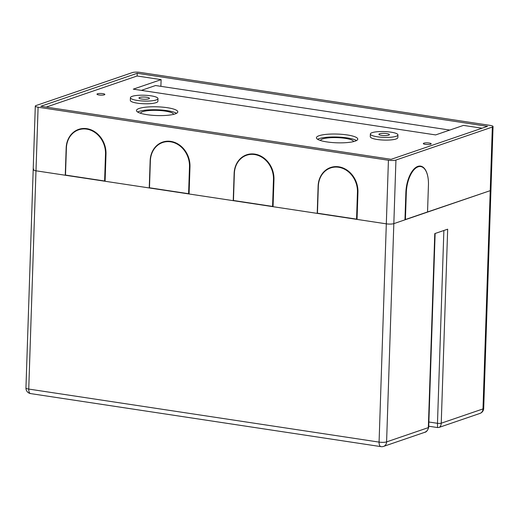 <?xml version="1.0" encoding="UTF-8"?>
<svg xmlns="http://www.w3.org/2000/svg" width="519" height="519" viewBox="0 0 519 519"><rect width="100%" height="100%" fill="white"/><g stroke="black" fill="none" stroke-linecap="round" stroke-linejoin="round"><path stroke-width="0.78" d="M427.202 212.07L490.228 190.655A5.514 1.168 1.9 0 0 490.942 190.11A5.514 1.168 -178.1 0 1 490.228 190.655L393.83 223.637L404.963 219.829L405.864 192.614A22.894 10.886 -81.4 0 1 420.565 166.119A22.894 10.886 -81.4 0 1 427.89 176.94M435.13 233.485L428.694 427.345A2.757 0.584 1.9 0 1 428.337 427.617L386.59 441.903A5.514 1.168 -178.1 0 1 379.078 442.104L28.746 389.068A5.514 1.168 -178.1 0 1 25.95 387.959A5.514 5.514 0 0 0 30.64 393.597A5.514 2.621 -81.4 0 1 28.746 389.068L35.986 170.803A5.514 1.168 -178.1 0 1 33.19 169.694A5.514 1.168 1.9 0 0 35.986 170.803L38.101 107.212A5.514 1.168 -178.1 0 1 35.298 106.103A5.514 1.168 -178.1 0 1 36.012 105.558L132.41 72.569A5.514 1.168 -178.1 0 1 139.922 72.368L490.254 125.403A5.514 1.168 -178.1 0 1 493.05 126.513A5.514 1.168 -178.1 0 1 492.336 127.058L482.988 408.92L441.234 423.206L447.67 229.19L434.773 233.602L428.337 427.617C428.149 429.881 426.878 431.464 424.529 432.385L383.58 446.398A5.514 4.71 -108.9 0 0 386.59 441.903L393.83 223.637A5.514 1.168 -178.1 0 1 386.318 223.838A5.514 1.168 1.9 0 0 393.83 223.637L395.939 160.047A5.514 1.168 -178.1 0 1 388.426 160.248L386.318 223.838L35.986 170.803L65.264 175.24L66.166 148.019A22.894 19.553 71.1 0 1 78.667 129.374A22.894 19.553 71.1 0 1 105.999 154.052L105.098 181.267L149.245 187.949L150.147 160.734A22.894 19.553 71.1 0 1 162.655 142.089A22.894 19.553 71.1 0 1 189.98 166.768L189.078 193.983L233.226 200.665L234.134 173.45A22.894 19.553 71.1 0 1 246.635 154.805A22.894 19.553 71.1 0 1 273.961 179.477L273.059 206.692L317.213 213.38L318.115 186.165A22.894 19.553 71.1 0 1 330.616 167.514A22.894 19.553 71.1 0 1 357.948 192.192L357.046 219.407L386.318 223.838L379.078 442.104A5.514 2.621 98.6 0 0 380.965 446.632A5.514 5.514 0 0 0 383.58 446.398M38.101 107.212L388.426 160.248M395.939 160.047L492.336 127.058M40.813 106.285L137.211 73.296L487.536 126.331L391.144 159.32L40.813 106.285M141.376 90.377L155.551 85.525L449.791 130.068M482.047 128.212L463.454 125.397L435.623 134.921L133.279 89.151L161.117 79.628L137.12 75.995L46.21 107.102M157.984 98.604L157.893 101.296A13.792 2.913 -178.1 0 1 156.109 102.658A13.792 2.913 -178.1 0 1 140.552 103.547A13.792 2.913 -178.1 0 1 130.327 100.381L130.418 97.689A13.792 2.913 -178.1 0 1 144.295 95.23A13.792 2.913 -178.1 0 1 157.984 98.604A13.792 2.913 -178.1 0 1 156.2 99.959A13.792 2.913 -178.1 0 1 140.643 100.848A13.792 2.913 -178.1 0 1 130.418 97.689M397.937 134.927L397.846 137.619A13.792 2.913 -178.1 0 1 396.055 138.982A13.792 2.913 -178.1 0 1 380.505 139.87A13.792 2.913 -178.1 0 1 370.274 136.705L370.365 134.012A13.792 2.913 -178.1 0 1 384.248 131.56A13.792 2.913 -178.1 0 1 397.937 134.927A13.792 2.913 -178.1 0 1 396.146 136.289A13.792 2.913 -178.1 0 1 380.596 137.172A13.792 2.913 -178.1 0 1 370.365 134.012M175.13 113.914A20.689 4.373 -178.1 0 1 151.801 115.244A20.689 4.373 -178.1 0 1 136.458 110.502A20.689 4.373 -178.1 0 1 157.276 106.817A20.689 4.373 -178.1 0 1 177.809 111.87A20.689 4.373 -178.1 0 1 175.13 113.914M355.093 141.155A20.689 4.373 -178.1 0 1 331.764 142.491A20.689 4.373 -178.1 0 1 316.421 137.743A20.689 4.373 -178.1 0 1 337.24 134.064A20.689 4.373 -178.1 0 1 357.773 139.118A20.689 4.373 -178.1 0 1 355.093 141.155M430.673 144.224A3.931 0.83 -178.1 0 1 426.235 144.477A3.931 0.83 -178.1 0 1 423.322 143.575A3.931 0.83 -178.1 0 1 423.835 143.186A3.931 0.83 -178.1 0 1 428.266 142.933A3.931 0.83 -178.1 0 1 431.179 143.834A3.931 0.83 -178.1 0 1 430.673 144.224M104.338 94.821A3.931 0.83 -178.1 0 1 99.908 95.074A3.931 0.83 -178.1 0 1 96.988 94.173A3.931 0.83 -178.1 0 1 97.501 93.783A3.931 0.83 -178.1 0 1 101.932 93.53A3.931 0.83 -178.1 0 1 104.851 94.432A3.931 0.83 -178.1 0 1 104.338 94.821M161.117 79.628L160.89 86.336M79.978 128.984A22.894 19.553 -108.9 0 0 77.779 130.146M65.673 175.098L65.264 175.24M163.959 141.7A22.894 19.553 -108.9 0 0 161.759 142.861M149.66 187.807L149.245 187.949M247.946 154.415A22.894 19.553 -108.9 0 0 245.74 155.577M233.641 200.522L233.226 200.665M317.213 213.38L317.622 213.238M353.549 141.603A16.55 3.497 1.9 0 0 337.123 137.632A16.55 3.497 1.9 0 0 320.47 140.506M356.501 140.558A20.689 4.373 1.9 0 0 337.142 137.029A20.689 4.373 1.9 0 0 317.596 139.267M173.586 114.362A16.55 3.497 1.9 0 0 157.16 110.385A16.55 3.497 1.9 0 0 140.506 113.259M176.538 113.317A20.689 4.373 1.9 0 0 157.179 109.781A20.689 4.373 1.9 0 0 137.632 112.026M388.712 135.161A5.242 1.109 -178.1 0 1 382.801 135.498A5.242 1.109 -178.1 0 1 378.915 134.298A5.242 1.109 -178.1 0 1 384.19 133.364A5.242 1.109 -178.1 0 1 389.386 134.642A5.242 1.109 -178.1 0 1 388.712 135.161M148.758 98.837A5.242 1.109 -178.1 0 1 142.848 99.174A5.242 1.109 -178.1 0 1 138.962 97.974A5.242 1.109 -178.1 0 1 144.237 97.04A5.242 1.109 -178.1 0 1 149.44 98.318A5.242 1.109 -178.1 0 1 148.758 98.837M137.211 73.296L137.12 75.995M331.926 167.124A22.894 19.553 -108.9 0 0 329.727 168.286M406.312 192.581A22.479 10.685 -81.4 0 1 420.74 166.567A22.479 10.685 -81.4 0 1 428.441 185.004L427.546 211.953L405.417 219.524L406.312 192.581L405.871 192.51M404.976 219.459L405.417 219.524M66.393 148.123A22.479 19.197 71.1 0 1 78.667 129.815A22.479 19.197 71.1 0 1 105.5 154.046L104.611 180.988L65.498 175.072L66.393 148.123M82.482 128.55A22.479 19.197 -108.9 0 0 81.386 128.881L78.667 129.815M105.11 180.82L104.611 180.988M150.374 160.838A22.479 19.197 71.1 0 1 162.648 142.524A22.479 19.197 71.1 0 1 189.487 166.755L188.592 193.704L149.478 187.781L150.374 160.838M166.463 141.265A22.479 19.197 -108.9 0 0 165.366 141.596L162.648 142.524M189.091 193.529L188.592 193.704M234.354 173.547A22.479 19.197 71.1 0 1 246.635 155.239A22.479 19.197 71.1 0 1 273.468 179.47L272.572 206.419L233.459 200.496L234.354 173.547M250.45 153.974A22.479 19.197 -108.9 0 0 249.347 154.312L246.635 155.239M273.078 206.244L272.572 206.419M318.335 186.263A22.479 19.197 71.1 0 1 330.616 167.955A22.479 19.197 71.1 0 1 357.448 192.186L356.553 219.128L317.446 213.212L318.335 186.263M334.431 166.69A22.479 19.197 -108.9 0 0 333.328 167.027L330.616 167.955M357.059 218.96L356.553 219.128M443.875 230.488L437.478 423.303L437.543 427.552L439.029 427.422C440.359 426.858 441.098 425.45 441.234 423.206A2.757 0.584 1.9 0 1 437.478 423.303L428.876 422.005M35.298 106.103L33.19 169.694A5.514 1.168 -178.1 0 1 33.904 169.149M106.006 153.871L105.5 154.046M189.986 166.586L189.487 166.755M273.967 179.302L273.468 179.47M357.954 192.011L357.448 192.186M482.988 408.92A5.514 4.71 71.1 0 1 479.971 413.409A5.514 5.514 0 0 0 483.702 408.375A5.514 1.168 -178.1 0 1 482.988 408.92M493.05 126.513L483.702 408.375M418.463 166.223L420.74 166.567M428.694 427.345C427.714 430.498 426.326 432.178 424.529 432.385M33.19 169.694L25.95 387.959M30.64 393.597L380.965 446.632M437.543 427.552L428.733 426.222M439.029 427.422L479.971 413.409"/></g></svg>

